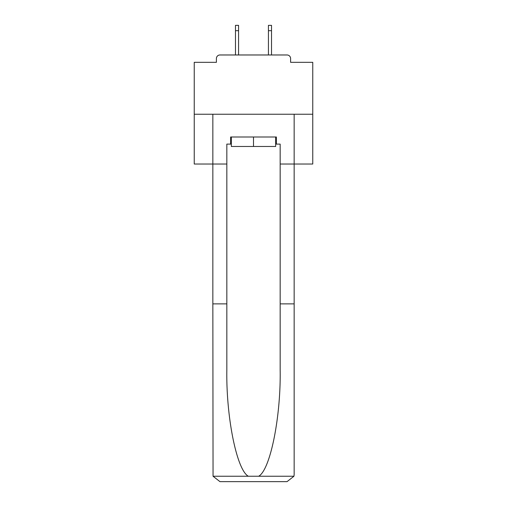 <?xml version="1.0" encoding="UTF-8"?>
<svg xmlns="http://www.w3.org/2000/svg" width="507" height="507" viewBox="0 0 507 507"><rect width="100%" height="100%" fill="white"/><g stroke="black" fill="none" stroke-linecap="round" stroke-linejoin="round"><path stroke-width="0.76" d="M290.6 62.329L290.6 58.533L290.6 62.329L312.762 62.329L312.762 164.021L280.168 164.021L280.168 144.108L276.372 144.108L276.372 136.998L230.628 136.998L230.628 144.108L231.338 144.108M312.762 114.24L194.238 114.24L194.238 164.021L212.845 164.021L212.845 114.24L294.155 114.24L294.155 474.539L294.155 303.87L280.168 303.87L280.168 164.021M194.238 114.24L194.238 62.329L216.4 62.329L216.4 58.533L216.4 62.329M290.6 58.533A3.555 3.555 0 0 0 287.038 54.978L219.962 54.978A3.555 3.555 0 0 0 216.4 58.533M287.038 54.978L271.986 54.978M235.014 54.978L219.962 54.978M275.662 136.998L275.662 146.479L231.338 146.479L231.338 136.998M253.5 136.998L253.5 146.479M230.628 144.108L226.832 144.108L226.832 303.87L212.845 303.87L213.054 476.244L219.962 481.65L287.038 481.65L237.973 481.65M269.027 481.65L287.038 481.65L293.946 476.244L294.155 474.539M226.832 303.87L226.832 370.18C226.097 417.28 236.794 470.052 248.335 476.244L258.665 476.244C270.206 470.052 280.903 417.28 280.168 370.18L280.168 303.87M226.832 164.021L212.845 164.021L212.845 303.87M275.662 144.108L276.372 144.108M238.569 30.686L235.482 30.686L235.482 25.35L238.569 25.35L238.569 54.978M235.482 30.686L235.482 54.978M271.518 25.35L271.518 30.686L268.431 30.686L268.431 25.35L271.518 25.35M268.431 54.978L268.431 30.686M271.518 54.978L271.518 30.686M213.054 476.244L248.335 476.244M258.665 476.244L293.946 476.244"/></g></svg>
